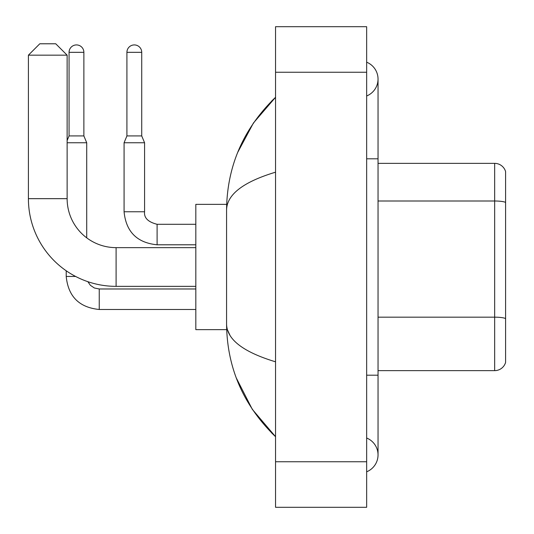 <?xml version="1.0" encoding="UTF-8"?>
<svg xmlns="http://www.w3.org/2000/svg" width="534" height="534" viewBox="0 0 534 534"><rect width="100%" height="100%" fill="white"/><g stroke="black" fill="none" stroke-linecap="round" stroke-linejoin="round"><path stroke-width="0.8" d="M505.591 171.561A11.388 11.388 0 0 0 494.658 163.364A11.388 11.388 0 0 1 505.591 171.561L505.591 362.439A11.388 11.388 0 0 1 494.658 370.636L378.039 370.636M505.591 202.593L505.591 202.433A11.388 1.976 180 0 0 494.658 201.004L494.658 163.364L378.039 163.364M366.651 375.195L378.039 375.195L378.039 79.085A18.223 18.223 0 0 1 366.651 95.98A18.223 18.223 0 0 0 366.651 62.198A18.223 18.223 0 0 1 378.039 79.085A18.223 18.223 0 0 0 366.651 62.198A18.223 18.223 0 0 1 378.039 79.085M366.651 471.802A18.223 18.223 0 0 0 366.651 438.02A18.223 18.223 0 0 1 366.651 471.802A18.223 18.223 0 0 0 378.039 454.915A18.223 18.223 0 0 1 366.651 471.802M275.544 172.188C243.33 181.9 227.003 194.443 226.57 209.829L226.57 324.171C226.937 339.504 243.257 352.053 275.544 361.812M275.544 507.3L366.651 507.3L366.651 26.7L275.544 26.7L275.544 507.3M226.57 209.829C227.057 166.034 243.384 128.527 275.544 97.308L253.436 122.994L237.657 152.497M236.282 377.945L252.342 409.384L275.544 436.692C243.384 405.473 227.057 367.966 226.57 324.171M229.987 335.332L227.377 329.638M195.818 286.358L116.098 286.358A87.689 87.689 0 0 1 28.409 198.668L28.409 55.169L39.796 43.781L55.743 43.781L67.13 55.169L28.409 55.169M116.098 286.358L116.098 247.642A48.968 48.968 0 0 1 67.13 198.668L67.13 55.169M226.67 204.362L195.818 204.362L195.818 329.638L226.67 329.638M83.871 135.916L69.066 135.916L69.066 52.325A7.403 7.403 0 0 1 76.469 44.923A7.403 7.403 0 0 1 83.871 52.325L83.871 135.916L86.715 142.752L86.715 237.844M67.13 142.752L86.715 142.752M75.608 276.452L66.216 276.452L66.216 270.791M141.724 135.916L126.918 135.916L126.918 52.325A7.403 7.403 0 0 1 134.321 44.923A7.403 7.403 0 0 1 141.724 52.325L141.724 135.916L144.574 142.752L124.075 142.752L124.075 211.764L144.554 211.764M505.591 318.598A11.388 1.976 180 0 0 494.658 317.169L494.658 201.004L378.039 201.004M494.658 370.636L494.658 317.169L378.039 317.169M366.651 158.805L378.039 158.805M275.544 461.743L366.651 461.743M275.544 72.257L366.651 72.257M28.409 198.668L67.13 198.668M195.818 288.981L99.244 288.981L94.358 287.986L90.386 285.31L87.863 281.692L90.386 285.31L94.358 287.986L99.244 288.981L99.244 309.48C79.206 307.497 68.198 296.49 66.216 276.452C68.198 296.49 79.206 307.497 99.244 309.48L195.818 309.48M69.066 52.325L83.871 52.325M157.103 224.313L157.103 244.792C137.064 242.81 126.051 231.803 124.075 211.764C126.051 231.803 137.064 242.81 157.103 244.792C137.064 242.81 126.051 231.803 124.075 211.764M126.918 52.325L141.724 52.325M378.039 375.195L378.039 454.915M275.544 97.308L271.579 101.133M275.544 436.692L271.579 432.867M195.818 247.642L116.098 247.642M69.066 135.916L67.13 140.562M195.818 224.293L157.103 224.293C148.058 222.017 143.886 217.839 144.574 211.764C143.886 217.839 148.058 222.017 157.103 224.293C148.058 222.017 143.886 217.839 144.574 211.764L144.574 142.752M195.818 244.792L157.103 244.792M126.918 135.916L124.075 142.752"/></g></svg>
